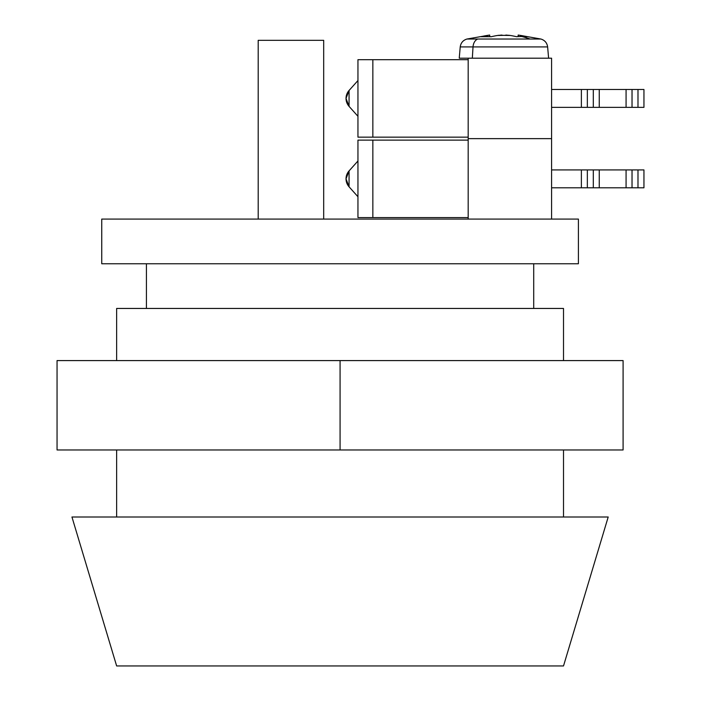 <?xml version="1.0" encoding="UTF-8"?>
<svg xmlns="http://www.w3.org/2000/svg" width="701" height="701" viewBox="0 0 701 701"><rect width="100%" height="100%" fill="white"/><g stroke="black" fill="none" stroke-linecap="round" stroke-linejoin="round"><path stroke-width="1.05" d="M551.591 219.08L468.18 219.08L551.591 219.08L551.591 138.64L551.591 219.08L578.404 219.08L578.404 263.76L578.404 219.08L101.741 219.08L101.741 263.76L578.404 263.76L101.741 263.76L101.741 219.08L508.602 219.08M533.715 308.449L533.715 263.76L533.715 308.449M146.43 263.76L146.43 308.449L146.43 263.76M563.508 516.996L563.508 449.963L563.508 516.996M563.508 360.586L563.508 308.449L116.638 308.449L116.638 360.586L116.638 308.449L563.508 308.449L563.508 360.586M116.638 449.963L116.638 516.996L116.638 449.963M346.031 178.86L349.063 170.913L349.063 186.799L346.031 178.86A11.917 11.917 0 0 0 349.063 186.799L357.948 196.736L349.063 186.799L349.063 170.913L357.948 160.985L349.063 170.913A11.917 11.917 0 0 0 346.031 178.86M357.948 140.13L357.948 217.59L357.948 140.13L468.18 140.13L357.948 140.13M468.18 217.59L372.844 217.59L372.844 140.13L372.844 217.59L357.948 217.59L468.18 217.59M468.18 219.08L468.18 138.64L551.591 138.64L551.591 58.201L551.591 138.64L468.18 138.64L468.18 219.08M468.18 138.64L551.591 138.64L468.18 138.64L468.18 58.201L551.591 58.201L468.18 58.201L468.18 138.64M643.947 187.798L643.947 169.922L643.947 187.798L637.989 187.798L637.989 169.922L643.947 169.922L637.989 169.922L637.989 187.798L632.03 187.798L632.03 169.922L637.989 169.922L632.03 169.922L632.03 187.798L626.072 187.798L626.072 169.922L632.03 169.922L626.072 169.922L626.072 187.798L599.259 187.798L599.259 169.922L626.072 169.922L599.259 169.922L599.259 187.798L593.3 187.798L593.3 169.922L599.259 169.922L593.3 169.922L593.3 187.798L587.342 187.798L587.342 169.922L593.3 169.922L587.342 169.922L587.342 187.798L581.383 187.798L581.383 169.922L587.342 169.922L581.383 169.922L581.383 187.798L551.591 187.798L643.947 187.798M551.591 169.922L581.383 169.922L551.591 169.922M346.031 98.42L349.063 90.473L349.063 106.368L346.031 98.42A11.917 11.917 0 0 0 349.063 106.368L357.948 116.296L349.063 106.368L349.063 90.473L357.948 80.545L349.063 90.473A11.917 11.917 0 0 0 346.031 98.42M357.948 59.69L357.948 137.151L357.948 59.69L468.18 59.69L357.948 59.69M468.18 137.151L372.844 137.151L372.844 59.69L372.844 137.151L357.948 137.151L468.18 137.151M643.947 107.358L643.947 89.483L643.947 107.358L637.989 107.358L637.989 89.483L643.947 89.483L637.989 89.483L637.989 107.358L632.03 107.358L632.03 89.483L637.989 89.483L632.03 89.483L632.03 107.358L626.072 107.358L626.072 89.483L632.03 89.483L626.072 89.483L626.072 107.358L599.259 107.358L599.259 89.483L626.072 89.483L599.259 89.483L599.259 107.358L593.3 107.358L593.3 89.483L599.259 89.483L593.3 89.483L593.3 107.358L587.342 107.358L587.342 89.483L593.3 89.483L587.342 89.483L587.342 107.358L581.383 107.358L581.383 89.483L587.342 89.483L581.383 89.483L581.383 107.358L551.591 107.358L643.947 107.358M551.591 89.483L581.383 89.483L551.591 89.483M258.196 219.08L258.196 40.325L323.687 40.325L323.687 219.08L323.687 40.325L258.196 40.325L258.196 219.08M71.949 516.996L116.638 665.95L563.508 665.95L608.196 516.996L71.949 516.996L116.638 665.95L563.508 665.95L608.196 516.996L71.949 516.996M540.611 39.037L477.749 39.037A8.938 6.318 90 0 0 473.026 46.923L547.227 46.923M508.646 35.26L510.249 35.462A148.77 105.194 -90 0 1 516.506 36.715A142.662 90.28 125.2 0 1 521.833 36.54A142.662 90.28 125.2 0 1 527.038 36.715A148.77 105.194 -90 0 0 520.782 35.462L518.162 35.05L520.782 35.462A148.77 105.194 90 0 1 527.038 36.715A142.662 90.28 125.2 0 0 521.833 36.54A148.954 105.325 90 0 1 530.105 39.037L540.944 39.037C544.826 40.264 547.052 42.892 547.63 46.923L473.026 46.923L472.325 58.201L473.026 46.923L460.224 46.923L459.243 58.201L468.18 58.201L459.243 58.201L460.224 46.923C460.802 42.892 463.028 40.264 466.91 39.037L530.105 39.037A148.954 105.325 -90 0 0 521.833 36.54A142.662 90.28 125.2 0 0 516.506 36.715A148.77 105.194 -90 0 0 510.249 35.462L498.902 35.295M518.845 35.155L518.337 35.076M518.162 36.618L516.541 36.706L518.162 36.618L518.162 35.05L520.782 35.462L520.782 36.54L520.326 35.392M489.517 35.076L489.009 35.155M480.816 36.715A148.77 105.194 -90 0 1 487.072 35.462L487.072 36.54L487.072 35.462A148.77 105.194 -90 0 0 480.816 36.715L491.348 36.715A142.662 90.28 -125.2 0 0 480.816 36.715M499.384 35.243L497.605 35.462A148.77 105.194 90 0 0 491.348 36.715A148.77 105.194 90 0 1 497.605 35.462L508.935 35.287M460.618 46.923L473.026 46.923A8.938 6.318 -90 0 1 477.749 39.037L467.243 39.037M487.528 35.392L488.098 35.304M508.47 35.243L510.232 35.462M500.47 35.155L502.056 35.085M497.605 35.462L498.919 35.287M507.384 35.155L505.798 35.085M489.692 36.618L489.692 35.05L487.072 35.462M540.944 39.037L520.782 35.462M340.073 360.586L340.073 449.963L57.053 449.963L57.053 360.586L623.093 360.586L623.093 449.963L623.093 360.586L57.053 360.586L57.053 449.963L340.073 449.963L340.073 360.586M623.093 449.963L340.073 449.963L623.093 449.963M548.611 58.201L547.63 46.923M489.692 35.05L466.91 39.037"/></g></svg>

